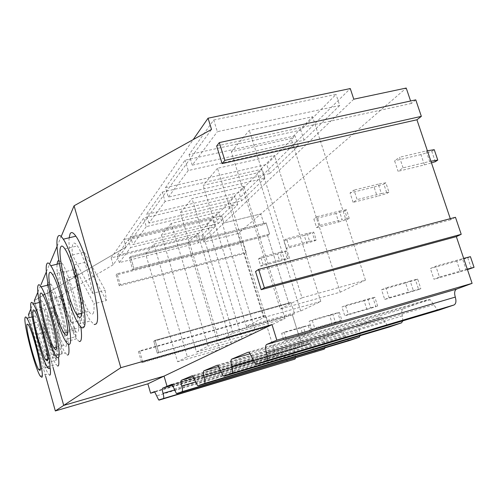 <?xml version="1.0" encoding="UTF-8"?>
<svg xmlns="http://www.w3.org/2000/svg" width="499" height="499" viewBox="0 0 499 499"><rect width="100%" height="100%" fill="white"/><g stroke="black" fill="none" stroke-linecap="round" stroke-linejoin="round"><path stroke-width="0.37" stroke-dasharray="2.5 1.87" d="M65.887 346.612C66.523 345.788 66.629 343.343 66.217 339.276L76.104 336.594L74.969 328.648L59.674 296.531L60.859 304.321L51.36 306.779C54.054 321.075 60.073 340.044 63.629 345.214C64.633 346.718 65.381 347.185 65.887 346.612M65.007 331.317C62.363 316.821 56.069 297.055 52.582 292.14C51.453 290.468 50.649 290.106 50.181 291.042C49.657 292.221 49.638 294.865 50.118 298.982L65.007 331.317L74.969 328.648M68.581 344.528C66.81 327.088 56.449 291.69 51.029 284.318C49.544 282.128 48.497 281.673 47.898 282.964L47.86 283.058M47.449 285.222C46.17 296.83 58.433 343.293 65.319 352.968L67.365 355.051M46.831 315.2C52.445 329.165 58.427 357.066 56.169 358.407L54.447 357.315L53.474 355.594L62.194 353.198L59.855 347.928L53.493 307.69L55.863 312.842L46.831 315.2L53.474 355.594M44.53 310.016L51.191 350.292C45.852 336.607 40.182 310.715 41.991 307.945L43.818 308.819L44.53 310.016L53.493 307.69M57.641 366.035L56.056 364.413C49.563 355.375 36.895 305.4 39.926 300.604C40.382 299.631 41.174 299.993 42.315 301.683C47 308.014 56.855 341.909 58.489 357.502M66.766 278.124C74.095 294.728 81.206 329.808 77.85 332.084C77.158 332.864 76.147 332.259 74.819 330.276L74.12 329.14L84.736 326.296L81.68 320.077L74.731 269.341L77.844 275.348L66.766 278.124L74.12 329.14M63.741 272.074L71.151 322.878C64.277 306.623 57.578 274.675 60.248 270.265C60.89 268.986 61.97 269.454 63.479 271.662L63.741 272.074L74.731 269.341M79.279 341.547L76.572 338.815C68.45 327.375 55.52 277.899 57.086 264.189M92.933 313.765C93.943 312.48 94.274 309.155 93.918 303.785L106.324 300.541L105.127 290.168L84.275 252.107L85.56 262.187L73.771 265.1C76.727 282.303 83.738 304.103 88.747 311.376C90.562 314.064 91.959 314.863 92.933 313.765M92.614 293.4C89.758 275.891 82.341 252.868 77.395 245.907C75.324 242.907 73.833 242.308 72.923 244.117C72.087 245.957 71.906 249.587 72.386 255.001L92.614 293.4L105.127 290.168M69.186 237.78C67.172 254.178 80.826 307.203 90.537 320.888L94.192 324.537M242.919 241.859L246.138 252.251L120.265 284.661L117.09 273.776L242.919 241.859L241.248 243.238L238.235 233.488L260.827 213.928L264.121 224.444L129.328 258.07L130.464 256.611L266.079 222.835L264.121 224.444L129.328 258.07L132.778 269.791L267.607 235.597L288.846 303.479L153.779 341.216L155.095 340.312L153.779 341.216L288.846 303.479L290.992 302.375L155.095 340.312L158.645 352.369L294.578 313.827L292.408 314.863L302.251 346.325L172.33 384.754L302.251 346.325L292.408 314.863L157.304 353.192L292.408 314.863L294.578 313.827L158.645 352.369L157.304 353.192L153.779 341.216L157.304 353.192L158.645 352.369L155.095 340.312L290.992 302.375L294.578 313.827L290.992 302.375L288.846 303.479L267.607 235.597L269.591 234.056L133.938 268.412L130.464 256.611L266.079 222.835L269.591 234.056L266.079 222.835L264.121 224.444L260.827 213.928L406.223 88.049M415.773 99.862L411.419 103.443L410.59 100.991M455.468 217.296L450.659 219.785L450.285 218.668M439.033 310.072L437.33 309.773L430.313 299.749L428.51 299.512L248.296 352.188M402.843 320.838L402.337 315.917C401.321 312.237 401.601 309.898 403.18 308.9L428.51 299.512M217.208 365.249L380.712 317.233L382.034 317.408L388.266 326.714L389.6 326.907M380.712 317.233L360.197 324.843C358.918 325.685 358.737 327.768 359.654 331.093L360.141 335.69M349.375 340.605L348.371 340.455L342.801 331.791L341.809 331.66L324.855 337.948L193.419 376.745M324.999 347.884L324.518 343.586C323.689 340.555 323.795 338.671 324.855 337.948M171.693 384.373L309.523 343.63L310.284 343.736L315.299 351.826L316.073 351.938M309.523 343.63L295.277 348.913C294.391 349.55 294.329 351.259 295.096 354.047L295.564 358.076M403.067 167.857L399.537 157.279L394.597 160.84L398.077 171.307L403.067 167.857L429.664 161.439L426.134 150.972L399.537 157.279M439.463 277.039L433.98 279.284L430.4 268.518L435.833 266.154L439.463 277.039L466.072 269.454L462.442 258.688L435.833 266.154M353.124 202.363L350.055 192.938L354.028 190.075L357.128 199.594L353.124 202.363L377.163 196.369L374.094 187.031L350.055 192.938M384.71 299.456L389.095 297.66L385.914 287.892L381.567 289.788L384.71 299.456L408.775 292.533L405.631 282.958L381.567 289.788M286.283 248.546L283.806 240.68L286.532 238.715L289.033 246.643L286.283 248.546L306.717 243.238L304.24 235.434L283.806 240.68M311.713 329.34L314.707 328.111L312.156 320.015L309.187 321.312L311.713 329.34L332.178 323.389L329.646 315.424L309.187 321.312M319.865 225.342L317.102 216.691L313.84 219.042L316.578 227.613L319.865 225.342L342.139 219.666L339.37 211.089L317.102 216.691M348.352 314.339L344.759 315.811L341.958 307.041L345.52 305.488L348.352 314.339L370.651 307.889L367.819 299.113L345.52 305.488M450.659 219.785L255.55 271.493M411.419 103.443L216.666 146.001M37.887 292.083L40.98 284.704M46.413 271.749L50.006 263.173M57.104 246.238L61.371 236.058M53.031 367.32L34.705 301.939L53.031 367.32M58.757 260.297L61.907 263.004C68.082 271.481 78.705 307.091 80.925 327.057M238.235 233.488L203.879 242.09L223.914 222.991L260.827 213.928L223.914 222.991L221.693 215.774L123.877 239.526L126.079 247.011L211.526 129.416M203.879 242.09L201.846 235.403L111.134 257.896L113.148 264.801L126.079 247.011L34.325 300.579L126.079 247.011L123.877 239.526L193.213 139.589M213.722 120.016L336.058 94.392L300.754 130.096L189.04 154.609L213.722 120.016L217.346 131.667L339.707 105.526L336.058 94.392M353.779 99.189L223.914 222.991L221.693 215.774L350.273 88.566M165.481 187.63L266.784 164.458L295.052 135.865L185.073 160.167L165.481 187.63L168.344 197.136L269.672 173.608L266.784 164.458M130.513 236.632L215.874 215.942L235.185 196.413L143.731 218.113L130.513 236.632L132.853 244.547L218.225 223.608L215.874 215.942M162.287 192.103L262.162 169.13L239.002 192.545L146.35 214.439L162.287 192.103L165.1 201.459L265 178.149L262.162 169.13M72.386 255.001L84.275 252.107M339.707 105.526L304.01 140.219L192.271 165.163L217.346 131.667M192.271 165.163L189.04 154.609M304.01 140.219L300.754 130.096M231.311 151.815L249.3 130.376L312.561 116.735L291.054 138.572L231.311 151.815L280.276 308.993L302.014 297.822L249.3 130.376M302.014 297.822L365.455 280.145L340.199 292.189L280.276 308.993M340.199 292.189L291.054 138.572M365.455 280.145L312.561 116.735M73.771 265.1L93.918 303.785M106.324 300.541L85.56 262.187M435.29 161.707L431.797 151.359L420.938 154.571L424.424 164.926L398.077 171.307M424.424 164.926L431.454 162.842M430.911 161.227L429.664 161.439M420.938 154.571L394.597 160.84M431.797 151.359L434.249 149.681M426.134 150.972L427.381 150.773M471.349 268.437L467.756 257.802L456.766 261.114L460.346 271.762L433.98 279.284M460.346 271.762L467.463 269.61M467.301 269.129L466.072 269.454M456.766 261.114L430.4 268.518M467.756 257.802L470.432 256.667M462.442 258.688L463.671 258.376M71.151 322.878L81.68 320.077M269.672 173.608L298.246 145.827L188.242 170.546L185.073 160.167M188.242 170.546L168.344 197.136M298.246 145.827L295.052 135.865M217.483 168.288L203.162 185.36L257.291 172.86L274.494 155.395L217.483 168.288L263.615 317.551L246.394 326.402L203.162 185.36M246.394 326.402L300.685 311.027L320.795 301.44L274.494 155.395M320.795 301.44L263.615 317.551M300.685 311.027L257.291 172.86M84.736 326.296L77.844 275.348M381.379 193.562L388.933 192.152L385.839 182.784L378.273 184.131L381.379 193.562L357.128 199.594M388.933 192.152L386.943 193.462L377.163 196.369M378.273 184.131L354.028 190.075M385.839 182.784L383.862 184.131L386.943 193.462M374.094 187.031L383.862 184.131M417.657 279.072L415.505 279.983L418.661 289.545L420.832 288.678L417.657 279.072L410.184 281.012L413.372 290.68L389.095 297.66M418.661 289.545L408.775 292.533M413.372 290.68L420.832 288.678M410.184 281.012L385.914 287.892M405.631 282.958L415.505 279.983M51.191 350.292L59.855 347.928M218.225 223.608L237.736 204.646L146.263 226.633L143.731 218.113M146.263 226.633L132.853 244.547M237.736 204.646L235.185 196.413M171.176 223.477L161.476 235.035L207.023 223.901L218.743 212L171.176 223.477L208.064 346.1L196.481 352.051L161.476 235.035M196.481 352.051L242.158 338.933L255.775 332.446L218.743 212M255.775 332.446L208.064 346.1M242.158 338.933L207.023 223.901M62.194 353.198L55.863 312.842M309.623 241.304L316.235 239.907L313.74 232.079L307.122 233.438L309.623 241.304L289.033 246.643M316.235 239.907L314.863 240.805L306.717 243.238M307.122 233.438L286.532 238.715M313.74 232.079L312.38 233.008L314.863 240.805M304.24 235.434L312.38 233.008M339.339 312.318L337.86 312.948L340.399 320.901L341.884 320.308L339.339 312.318L332.771 314.089L335.328 322.117L314.707 328.111M340.399 320.901L332.178 323.389M335.328 322.117L341.884 320.308M332.771 314.089L312.156 320.015M329.646 315.424L337.86 312.948M50.118 298.982L59.674 296.531M265 178.149L241.597 200.891L148.927 223.078L165.1 201.459M148.927 223.078L146.35 214.439M241.597 200.891L239.002 192.545M180.345 212.549L192.021 198.639L243.886 186.47L229.814 200.76L180.345 212.549L219.036 340.461L233.021 333.276L192.021 198.639M233.021 333.276L285.041 318.487L268.655 326.302L219.036 340.461M268.655 326.302L229.814 200.76M285.041 318.487L243.886 186.47M51.36 306.779L66.217 339.276M76.104 336.594L60.859 304.321M338.671 221.974L347.56 219.329L344.809 210.834L335.933 213.478L338.671 221.974L316.578 227.613M347.56 219.329L349.2 218.25L342.139 219.666M335.933 213.478L313.84 219.042M344.809 210.834L346.437 209.723L349.2 218.25M339.37 211.089L346.437 209.723M366.884 309.405L375.859 306.698L373.046 298.009L364.077 300.716L366.884 309.405L344.759 315.811M373.046 298.009L374.811 297.261L377.637 305.981L375.859 306.698M377.637 305.981L370.651 307.889M364.077 300.716L341.958 307.041M367.819 299.113L374.811 297.261M133.938 268.412L132.778 269.791L267.607 235.597L269.591 234.056L133.938 268.412L132.778 269.791L129.328 258.07L130.464 256.611L133.938 268.412M48.122 368.181C48.553 367.613 48.559 365.692 48.147 362.417L56.368 360.141L55.327 353.71L43.332 326.047L44.405 332.384L36.452 334.498C38.897 346.736 44.149 363.503 46.781 367.314L48.122 368.181M47.056 355.98C44.636 343.586 39.19 326.265 36.62 322.666L35.198 321.967C34.836 322.784 34.886 324.849 35.342 328.155L47.056 355.98L55.327 353.71M50.156 368.119C48.653 354.097 39.259 321.587 35.173 316.104C34.281 314.775 33.664 314.489 33.314 315.237C30.695 319.192 42.714 366.098 48.309 373.857L49.551 375.136M288.042 361.482L287.436 361.395L282.902 353.81L282.297 353.722L154.534 391.584M155.052 391.908L276.109 356.018L282.297 353.722M276.109 356.018L267.121 326.926L141.71 362.717L138.491 351.683L263.865 316.403L244.441 253.561L119.28 285.827L116.124 275.011L241.248 243.238M268.967 326.047L142.851 362.024L139.608 350.922L265.693 315.455L268.967 326.047L267.121 326.926M265.693 315.455L263.865 316.403M246.138 252.251L244.441 253.561M263.092 264.564L260.815 257.253L258.507 258.919L260.759 266.179L263.092 264.564L282.228 259.53L279.951 252.263L260.815 257.253M286.457 339.676L283.919 340.717L281.623 333.313L284.137 332.215L286.457 339.676L305.625 334.081L303.305 326.683L284.137 332.215M201.846 235.403L221.693 215.774L123.877 239.526L111.134 257.896M30.932 308.675L34.325 300.579M45.64 376.234L28.942 316.378M113.148 264.801L28.449 314.607M128.324 239.707L212.661 219.192L196.313 235.728L117.19 255.313L128.324 239.707L130.626 247.523L214.982 226.764L212.661 219.192M35.342 328.155L43.332 326.047M214.982 226.764L198.465 242.82L119.33 262.617L130.626 247.523M119.33 262.617L117.19 255.313M198.465 242.82L196.313 235.728M145.627 253.929L153.804 244.179L197.735 233.332L187.817 243.4L145.627 253.929L177.582 361.763L187.331 356.754L153.804 244.179M187.331 356.754L231.386 344.073L219.897 349.55L177.582 361.763M219.897 349.55L187.817 243.4M231.386 344.073L197.735 233.332M36.452 334.498L48.147 362.417M56.368 360.141L44.405 332.384M117.09 273.776L116.124 275.011M120.265 284.661L119.28 285.827M139.608 350.922L138.491 351.683M142.851 362.024L141.71 362.717M279.764 261.164L287.287 258.919L285.023 251.721L277.506 253.96L279.764 261.164L260.759 266.179M287.287 258.919L288.453 258.158L282.228 259.53M277.506 253.96L258.507 258.919M285.023 251.721L286.177 250.928L288.453 258.158M279.951 252.263L286.177 250.928M302.955 335.16L310.54 332.864L308.226 325.523L300.654 327.812L302.955 335.16L283.919 340.717M308.226 325.523L309.48 324.992L311.8 332.359L310.54 332.864M311.8 332.359L305.625 334.081M300.654 327.812L281.623 333.313M303.305 326.683L309.48 324.992M403.18 308.9L250.28 353.704M433.793 304.733L252.326 358.232M218.73 366.466L360.197 324.843M220.595 370.72L385.128 322.036M402.337 315.917L252.968 360.053M341.809 331.66L192.221 375.747M174.232 388.964L312.779 347.759M324.518 343.586L195.514 381.922M221.088 372.167L359.654 331.093M345.57 336.101L195.128 380.743M172.66 385.203L295.277 348.913M174.544 389.944L295.096 354.047M285.154 357.583L156.78 395.832M42.665 294.666L52.582 292.14M55.682 355.619L65.319 352.968M34.824 311.145L43.818 308.819M47.28 366.852L56.056 364.413M52.42 274.413L63.479 271.662M65.899 341.715L76.572 338.815M64.901 248.92L77.395 245.907M78.58 324.082L90.537 320.888M81.574 313.266L88.747 311.376M437.33 309.773L255.27 363.852M430.313 299.749L249.419 352.674M59.337 263.634L61.907 263.004M67.596 332.215L74.819 330.276M223.209 375.884L388.266 326.714M218.026 365.605L382.034 317.408M39.346 302.444L42.315 301.683M47.617 359.199L54.447 357.315M176.334 393.393L315.299 351.826M172.161 384.579L310.284 343.736M48.203 285.029L51.029 284.318M56.555 347.142L63.629 345.214M348.371 340.455L197.461 385.515M342.801 331.791L192.832 376.021M28.393 324.83L36.62 322.666M40.251 376.115L48.309 373.857M32.129 316.902L35.173 316.104M40.232 369.135L46.781 367.314M287.436 361.395L158.682 399.961M282.902 353.81L154.902 391.746"/><path stroke-width="0.75" d="M56.094 349.281C59.337 347.341 48.415 302.774 42.665 294.666C41.579 292.975 40.824 292.595 40.407 293.524C37.837 297.71 48.309 339.57 53.967 347.847C54.927 349.369 55.632 349.849 56.094 349.281M38.13 285.416C34.924 291.241 48.378 344.865 55.682 355.619C56.905 357.552 57.815 358.188 58.408 357.521C62.737 355.456 48.534 297.304 41.068 286.825C39.639 284.611 38.66 284.143 38.13 285.416M47.86 283.058L47.449 285.222M67.365 355.051L68.207 354.82C69.099 353.76 69.224 350.329 68.581 344.528M33.109 310.241C33.421 309.542 33.994 309.842 34.824 311.145C39.695 318 50.019 359.349 47.268 360.864L45.646 359.742C40.831 352.706 30.913 313.634 33.109 310.241M49.357 368.337C48.914 368.842 48.216 368.349 47.28 366.852C41.061 357.708 28.318 307.609 31.044 302.881C31.449 301.914 32.198 302.288 33.29 303.997C39.602 312.836 53.025 366.753 49.357 368.337M58.489 357.502C59.032 362.249 58.957 365.031 58.264 365.861L57.641 366.035M49.389 272.959C49.962 271.693 50.973 272.18 52.42 274.413C59.306 284.131 70.852 332.49 66.96 335.016C66.336 335.783 65.381 335.16 64.103 333.151C57.385 323.302 46.313 278.224 49.389 272.959M69.561 344.198C68.743 345.102 67.521 344.273 65.899 341.715C57.229 328.935 43.014 271.25 46.831 263.946C47.561 262.206 48.883 262.798 50.792 265.736C59.743 278.305 74.756 341.472 69.561 344.198M80.925 327.057C81.848 335.004 81.693 339.725 80.451 341.229L79.279 341.547M57.086 264.189L57.691 261.289L58.757 260.297M80.682 317.008C85.454 313.653 73.278 260.715 64.901 248.92C62.911 245.888 61.514 245.265 60.697 247.049C56.948 253.804 68.637 302.7 76.727 314.545C78.474 317.264 79.79 318.088 80.682 317.008M57.797 236.906C53.137 246.25 68.145 308.725 78.58 324.082C80.788 327.544 82.478 328.641 83.639 327.369C90.007 323.708 74.189 254.471 63.286 239.189C60.66 235.204 58.832 234.443 57.797 236.906M94.192 324.537L95.895 324.082C102.8 320.277 87.244 251.29 75.86 236.195C73.122 232.26 71.176 231.53 70.016 234.012L69.186 237.78M410.59 100.991L406.223 88.049L353.779 99.189L350.273 88.566L208.052 118.201L211.526 129.416L74.064 205.788L120.833 367.694L272.005 324.599L276.833 340.175L266.572 344.485L456.573 289.108L472.098 283.351L456.342 236.632L461.219 234.305L455.468 217.296L258.65 269.373L255.55 271.493L261.189 289.694L456.342 236.632M421.349 116.354L415.773 99.862L219.311 142.608L224.831 160.391L222.124 163.61L416.927 119.785L421.349 116.354L224.831 160.391M450.285 218.668L416.927 119.785M456.573 289.108C454.57 290.306 454.146 292.963 455.294 297.086C456.435 301.221 456.017 303.847 454.034 304.97L266.385 360.727C267.651 359.779 267.682 357.091 266.478 352.662C265.268 348.24 265.3 345.514 266.572 344.485M248.296 352.188L249.419 352.674L255.27 363.852L256.567 364.332L439.164 310.035L454.034 304.97M248.146 352.232L231.642 359.168C230.657 360.016 230.7 362.405 231.767 366.322C232.833 370.246 232.871 372.603 231.892 373.389L401.508 322.853L402.843 320.838M401.508 322.853L389.6 326.907L224.145 376.234L223.209 375.884L218.026 365.605L217.208 365.249M360.141 335.69L359.118 337.287L204.422 383.475C205.208 382.808 205.12 380.706 204.166 377.182C203.212 373.67 203.124 371.549 203.91 370.826L217.102 365.28M193.419 376.745L181.355 380.307L192.146 375.772L192.832 376.021L197.461 385.515L198.153 385.777L349.375 340.605L359.118 337.287M181.355 380.307C180.719 380.93 180.831 382.839 181.698 386.026C182.559 389.226 182.671 391.116 182.035 391.696L324.194 349.175L324.999 347.884M324.194 349.175L176.858 393.599L176.334 393.393L172.161 384.579L171.693 384.373M219.311 142.608L216.666 146.001L222.124 163.61M472.098 283.351L276.833 340.175M34.325 300.579L34.705 301.939L34.325 300.579L37.887 292.083M40.98 284.704L46.413 271.749M50.006 263.173L57.104 246.238M61.371 236.058L74.064 205.788M171.637 384.386L167.046 386.32L172.33 384.754L167.046 386.32L164.046 376.115L63.71 405.419L53.031 367.32L63.71 405.419L120.833 367.694M193.213 139.589L208.052 118.201M256.567 364.332L266.385 360.727M154.534 391.584L158.682 399.961L163.435 398.526C163.965 398.015 163.834 396.293 163.042 393.368C162.256 390.449 162.125 388.715 162.649 388.166L167.046 386.32L164.046 376.115L272.005 324.599M182.035 391.696L176.858 393.599M198.153 385.777L204.422 383.475M231.892 373.389L224.145 376.234M258.65 269.373L264.358 287.755L261.189 289.694M264.358 287.755L461.219 234.305M431.454 162.842L435.29 161.707L437.766 160.079L430.911 161.227M427.381 150.773L434.249 149.681L437.766 160.079M467.463 269.61L474.05 267.358L467.301 269.129M463.671 258.376L470.432 256.667L474.05 267.358M39.964 370.458C42.328 369.26 32.56 330.675 28.393 324.83L27.052 324.101C25.162 326.889 34.562 363.528 38.697 369.566L39.964 370.458M25.175 317.358C22.817 321.256 34.893 368.268 40.251 376.115L41.866 377.294C45.016 376.065 32.316 325.791 26.921 318.256C26.067 316.915 25.486 316.609 25.175 317.358M49.551 375.136L50.025 375.005C50.58 374.35 50.624 372.054 50.156 368.119M295.564 358.076L294.915 359.143L163.435 398.526M159.094 400.123L294.915 359.143M154.49 391.596L150.611 393.224L147.872 383.831L164.046 376.115L63.71 405.419L55.327 410.951L45.64 376.234M28.942 316.378L28.449 314.607L30.932 308.675M150.611 393.224L155.052 391.908M147.872 383.831L55.327 410.951M250.28 353.704L231.642 359.168M266.478 352.662L455.294 297.086M203.91 370.826L218.73 366.466M252.968 360.053L231.767 366.322M195.514 381.922L181.698 386.026M204.166 377.182L221.088 372.167M162.649 388.166L172.66 385.203M163.042 393.368L174.544 389.944M63.286 239.189L75.86 236.195M76.727 314.545L81.574 313.266M50.792 265.736L59.337 263.634M64.103 333.151L67.596 332.215M33.29 303.997L39.346 302.444M45.646 359.742L47.617 359.199M41.068 286.825L48.203 285.029M53.967 347.847L56.555 347.142M26.921 318.256L32.129 316.902M38.697 369.566L40.232 369.135"/></g></svg>
